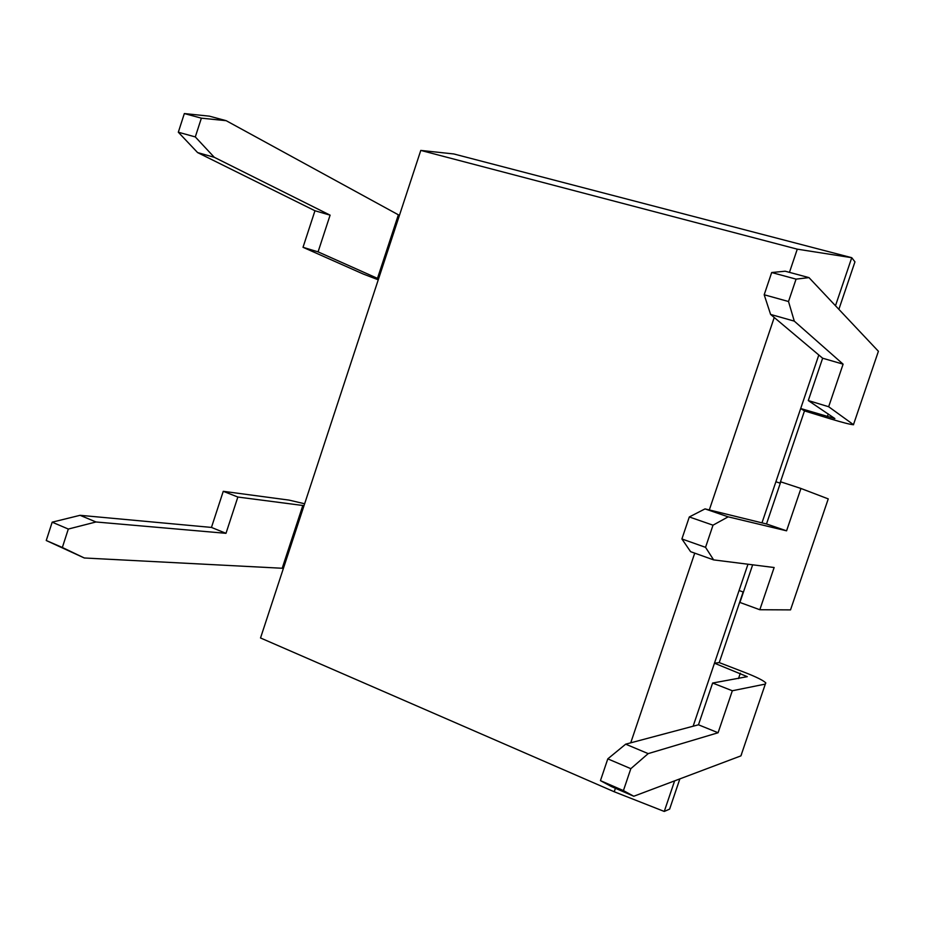 <?xml version="1.0" encoding="UTF-8"?>
<svg xmlns="http://www.w3.org/2000/svg" width="925" height="925" viewBox="0 0 925 925"><rect width="100%" height="100%" fill="white"/><g stroke="black" fill="none" stroke-linecap="round" stroke-linejoin="round"><path stroke-width="1.39" d="M615.403 788.285L614.235 791.765L260.526 637.972L420.783 150.417L797.281 249.16L789.453 272.366M774.237 317.483L709.313 509.941M694.733 553.15L630.734 742.833M420.783 150.417L453.805 153.955L851.752 257.693L835.483 305.747M797.281 249.16L851.752 257.693L854.954 261.856L838.871 309.343M614.235 791.765L664.266 811.445L669.619 809.121L679.852 778.896M674.626 780.862L664.266 811.445M747.978 564.227L693.126 726.229M818.81 355.003L761.98 522.856M804.484 410.897L800.692 408.515L834.87 418.574L808.288 400.56L828.661 406.734L853.567 424.737C850.514 424.563 842.941 422.644 830.847 418.979L804.484 410.897L780.018 483.127M719.234 662.601L744.845 672.463C756.546 677.042 763.541 680.546 765.819 682.939L765.31 684.084L732.334 690.755L712.632 683.032L747.284 676.661L714.458 663.202L719.234 662.601L743.145 591.988M739.075 590.508L743.423 592.093M780.295 483.22L775.89 481.763M304.637 503.767L289.016 500.101L223.26 491.314L211.455 527.423L80.07 515.306L52.182 522.174L46.25 540.512L84.302 557.983L283.42 568.32M201.373 118.169L184.341 113.555L209.397 116.157L226.162 120.678L201.373 118.169L195.302 136.923L214.276 157.296L330.098 215.155L318.084 251.866L378.568 278.853M399.427 215.386L226.162 120.678M223.26 491.314L237.864 497.037L304.013 505.64M378.244 279.801L363.248 274.031L303.018 247.299L318.084 251.866M853.659 424.101L878.403 351.28L808.982 277.616L785.186 271.21L771.681 272.528L764.189 294.763L770.606 314.431L822.637 358.218L808.288 400.56M741.596 754.245L740.913 755.875L633.787 796.252L611.39 786.539L600.452 780.642L607.794 758.858L625.67 744.174L698.479 724.795L712.632 683.032M800.946 488.469L780.769 481.844L766.501 523.966L705.023 508.889L689.31 516.959L681.898 538.963L690.593 551.67L713.626 559.891L774.132 567.522L759.818 609.737L790.528 609.887L828.245 498.887L800.946 488.469L786.574 530.823L728.172 516.832L713.013 525.18L705.544 547.334L713.626 559.891M759.818 609.737L739.919 602.452L752.661 564.817M84.302 557.983L62.345 547.484L68.311 529.054L95.98 521.977L225.989 533.32L237.864 497.037M46.25 540.512L62.345 547.484M184.341 113.555L178.317 132.217L197.592 152.579L314.962 210.761L303.018 247.299M211.455 527.423L225.989 533.32M314.962 210.761L330.098 215.155M808.982 277.616L796.067 279.13L788.516 301.515L794.286 321.125L843.103 364.161L828.661 406.734M796.067 279.13L771.681 272.528M633.787 796.252L623.427 790.597L600.452 780.642M623.427 790.597L630.827 768.675L648.182 753.621L718.089 732.75L732.334 690.755M843.103 364.161L822.637 358.218M718.089 732.75L698.479 724.795M786.574 530.823L766.501 523.966M80.07 515.306L95.98 521.977M52.182 522.174L68.311 529.054M197.592 152.579L214.276 157.296M178.317 132.217L195.302 136.923M794.286 321.125L770.606 314.431M788.516 301.515L764.189 294.763M648.182 753.621L625.67 744.174M630.827 768.675L607.794 758.858M728.172 516.832L705.023 508.889M713.013 525.18L689.31 516.959M705.544 547.334L681.898 538.963M828.28 413.938L827.343 416.678M738.52 678.534L740.335 673.192M282.218 568.193L302.845 505.443M398.351 214.854L377.469 278.39M740.913 755.875L765.31 684.084"/></g></svg>
